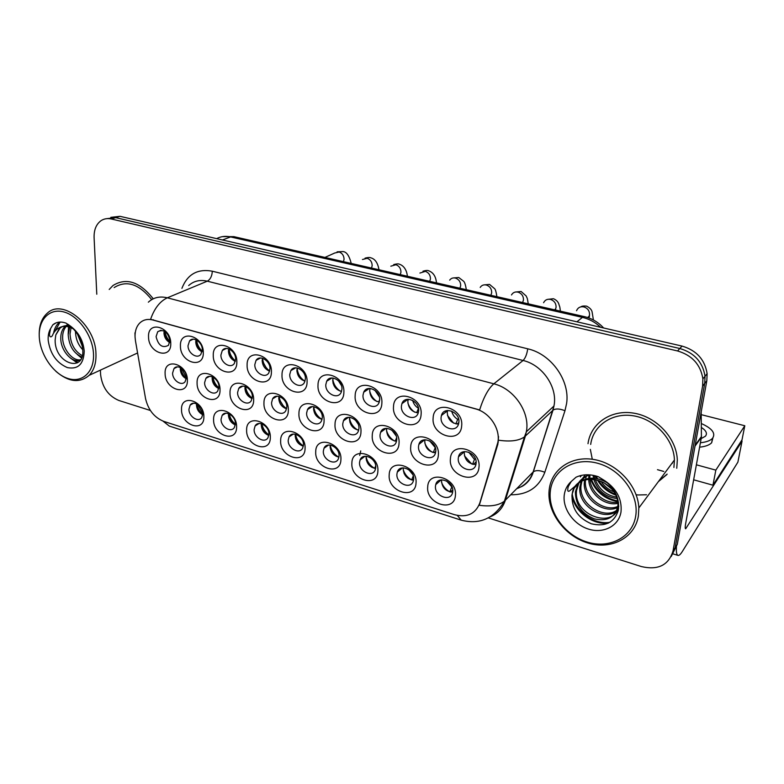 <?xml version="1.0" encoding="UTF-8"?>
<svg xmlns="http://www.w3.org/2000/svg" width="784" height="784" viewBox="0 0 784 784"><rect width="100%" height="100%" fill="white"/><g stroke="black" fill="none" stroke-linecap="round" stroke-linejoin="round"><path stroke-width="1.18" d="M203.869 416.716C204.467 433.072 181.222 425.585 181.525 409.728C180.624 393.362 204.222 400.536 203.869 416.716M188.944 409.228C188.728 416.549 198.372 422.87 201.743 417.558L202.88 413.57C203.125 406.269 193.55 399.928 190.149 405.093L188.944 409.228M305.084 448.399C305.074 465.294 279.663 457.111 280.643 440.745C280.309 423.83 306.132 431.68 305.084 448.399M288.218 440.167C287.63 448.428 299.566 454.945 302.693 448.007L303.447 444.91C304.074 436.688 292.226 430.142 289.041 436.894L288.218 440.167M340.913 459.61C340.677 476.701 314.482 468.264 315.717 451.721C315.589 434.61 342.226 442.705 340.913 459.61M323.341 451.114C322.596 459.747 335.493 466.284 338.433 458.699L339.041 456.014C339.815 447.409 327.036 440.843 324.017 448.223L323.341 451.114M377.878 471.174C377.398 488.461 350.379 479.759 351.879 463.04C351.977 445.733 379.466 454.093 377.878 471.174M359.552 462.403C358.651 471.439 372.596 477.966 375.281 469.694L375.752 467.45C376.692 458.454 362.874 451.888 360.091 459.943L359.552 462.403M270.323 437.521C270.529 454.23 245.882 446.292 246.617 430.102C246.078 413.374 271.127 420.979 270.323 437.521M254.134 429.544C253.693 437.472 264.776 443.94 268.03 437.59L268.922 434.15C269.402 426.261 258.406 419.763 255.104 425.937L254.134 429.544M236.601 426.966C237.013 443.489 213.081 435.786 213.591 419.763C212.866 403.221 237.18 410.61 236.601 426.966M221.059 419.234C220.735 426.849 231.064 433.248 234.387 427.447L235.406 423.713C235.768 416.128 225.527 409.699 222.156 415.344L221.059 419.234M416.03 483.12C415.285 500.594 387.414 491.617 389.197 474.722C389.53 457.209 417.911 465.833 416.03 483.12M396.92 474.046C395.832 483.512 410.934 490 413.305 481.004L413.638 479.259C414.765 469.822 399.791 463.305 397.312 472.066L396.92 474.046M455.416 495.449C454.406 513.128 425.624 503.857 427.711 486.776C428.309 469.067 457.621 477.975 455.416 495.449M435.483 486.07C434.199 495.998 450.575 502.387 452.544 492.636L452.74 491.45C454.073 481.543 437.835 475.114 435.737 484.63L435.483 486.07M187.386 380.201C188.091 396.841 164.905 389.697 165.11 373.547C164.101 356.896 187.641 363.698 187.386 380.201M172.588 373.106C172.431 380.348 181.623 386.62 185.151 381.632L186.484 377.241C186.68 370.028 177.566 363.727 173.999 368.568L172.588 373.106M220.03 389.942C220.549 406.778 196.676 399.428 197.088 383.092C196.255 366.255 220.5 373.262 220.03 389.942M204.614 382.631C204.359 390.158 214.199 396.518 217.717 391.04L218.932 386.884C219.226 379.387 209.465 373.008 205.908 378.319L204.614 382.631M324.076 421.018C323.949 438.432 297.822 430.387 298.939 413.511C298.714 396.077 325.282 403.77 324.076 421.018M306.632 412.972C305.966 421.527 318.304 428.044 321.528 420.773L322.302 417.627C323.008 409.111 310.787 402.555 307.485 409.62L306.632 412.972M360.963 432.033C360.591 449.653 333.631 441.353 335.023 424.291C335.013 406.651 362.443 414.579 360.963 432.033M342.765 423.713C341.942 432.69 355.319 439.197 358.317 431.22L358.935 428.525C359.797 419.597 346.557 413.041 343.461 420.792L342.765 423.713M399.036 443.401C398.399 461.227 370.587 452.662 372.263 435.404C372.488 417.558 400.81 425.751 399.036 443.401M380.054 434.806C379.044 444.224 393.578 450.692 396.283 441.951L396.733 439.765C397.782 430.396 383.396 423.889 380.573 432.376L380.054 434.806M438.354 455.141C437.443 473.183 408.719 464.344 410.698 446.89C411.179 428.819 440.441 437.286 438.354 455.141M418.538 446.253C417.333 456.151 433.15 462.521 435.473 452.985L435.767 451.378C437.021 441.519 421.361 435.1 418.901 444.371L418.538 446.253M253.663 399.987C253.977 417.01 229.389 409.444 230.016 392.931C229.379 375.899 254.359 383.121 253.663 399.987M237.601 392.441C237.219 400.281 247.803 406.72 251.272 400.693L252.35 396.822C252.771 389.021 242.285 382.553 238.767 388.394L237.601 392.441M288.336 410.346C288.424 427.564 263.081 419.754 263.953 403.064C263.512 385.836 289.276 393.284 288.336 410.346M271.597 402.555C271.078 410.738 282.485 417.225 285.856 410.6L286.787 407.072C287.346 398.929 276.046 392.402 272.607 398.821L271.597 402.555M478.985 467.274C477.779 485.531 448.105 476.398 450.408 458.738C451.153 440.461 481.396 449.212 478.985 467.274M458.297 458.072C456.876 468.499 474.095 474.722 475.947 464.353L476.094 463.373C477.564 452.985 460.512 446.723 458.513 456.807L458.297 458.072M170.755 343.333C171.559 360.277 148.45 353.496 148.539 337.022C147.441 320.078 170.902 326.516 170.755 343.333M156.085 336.65C158.299 345.46 162.396 348.37 168.393 345.381L169.942 340.57C167.786 331.808 163.719 328.849 157.721 331.701L156.085 336.65M203.311 352.575C203.918 369.715 180.114 362.727 180.428 346.077C179.487 328.937 203.664 335.572 203.311 352.575M188.023 345.685C187.817 353.123 197.166 359.435 200.861 354.309L202.292 349.713C202.527 342.324 193.276 335.973 189.542 340.932L188.023 345.685M236.846 362.1C237.258 379.436 212.738 372.243 213.268 355.407C212.513 338.061 237.434 344.901 236.846 362.1M220.921 354.985C220.598 362.727 230.643 369.127 234.328 363.472L235.621 359.141C235.974 351.438 226.027 345.009 222.303 350.477L220.921 354.985M307.083 382.043C307.054 399.801 280.995 392.147 282.005 374.919C281.662 357.161 308.171 364.433 307.083 382.043M289.766 374.448C289.178 382.915 300.919 389.423 304.427 382.504L305.397 378.878C306.025 370.46 294.412 363.913 290.835 370.607L289.766 374.448M271.421 371.92C271.627 389.462 246.343 382.043 247.107 365.011C246.558 347.459 272.254 354.515 271.421 371.92M254.82 364.57C254.369 372.655 265.217 379.123 268.834 372.87L269.97 368.852C270.46 360.816 259.729 354.319 256.054 360.366L254.82 364.57M421.106 414.422C420.312 432.827 391.647 424.418 393.509 406.582C393.882 388.158 423.076 396.175 421.106 414.422M401.428 406.034C400.301 415.863 415.491 422.243 418.205 412.982L418.627 410.894C419.783 401.114 404.769 394.675 401.927 403.652L401.428 406.034M381.867 403.28C381.347 421.469 353.584 413.315 355.152 395.695C355.27 377.496 383.523 385.248 381.867 403.28M363.012 395.165C362.09 404.505 375.997 410.973 379.064 402.555L379.662 399.879C380.632 390.589 366.883 384.072 363.707 392.235L363.012 395.165M343.882 392.49C343.617 410.463 316.726 402.564 318 385.14C317.883 367.167 345.244 374.674 343.882 392.49M325.811 384.65C325.066 393.529 337.826 400.036 341.148 392.402L341.942 389.207C342.735 380.377 330.113 373.831 326.693 381.22L325.811 384.65M461.668 425.937C460.571 444.577 430.955 435.884 433.14 417.833C433.777 399.183 463.971 407.464 461.668 425.937M441.108 417.245C439.765 427.633 456.376 433.846 458.62 423.713L458.875 422.272C460.257 411.953 443.842 405.671 441.431 415.51L441.108 417.245M202.801 414.756C198.95 412.786 196.833 409.562 196.461 405.073L196.539 403.789M303.32 446.125C298.341 444.528 295.627 441 295.186 435.561L295.333 434.218M338.913 457.15C333.504 455.739 330.564 452.133 330.103 446.331L330.26 445.047M375.624 468.489C369.774 467.303 366.589 463.628 366.089 457.444L366.246 456.249M268.804 435.385C264.218 433.64 261.719 430.2 261.307 425.095L261.435 423.742M235.318 424.938C231.113 423.056 228.81 419.724 228.409 414.942L228.516 413.609C229.379 418.215 231.643 421.988 235.308 424.928M413.521 480.151C407.19 479.23 403.75 475.486 403.211 468.901L403.358 467.842M452.652 492.146C445.822 491.539 442.107 487.736 441.51 480.729L441.637 479.847M186.357 378.839C182.672 376.839 180.653 373.635 180.281 369.244L180.418 367.539M218.765 388.56C214.738 386.639 212.523 383.327 212.141 378.633L212.317 376.849M322.067 419.313C316.854 417.813 314.021 414.217 313.58 408.513L313.845 406.7M358.69 430.132C353.025 428.848 349.958 425.173 349.488 419.087L349.762 417.333M396.498 441.255C390.363 440.236 387.041 436.482 386.532 430.004L386.806 428.348M435.551 452.701C428.917 451.986 425.32 448.174 424.761 441.265L425.016 439.765M252.154 398.537C247.754 396.724 245.353 393.313 244.951 388.296L245.167 386.473M286.572 408.778C281.779 407.112 279.173 403.603 278.751 398.252L278.996 396.42M475.917 464.471C468.744 464.118 464.853 460.257 464.236 452.897L464.461 451.594M169.756 342.588C166.247 340.54 164.317 337.375 163.954 333.082L164.16 330.975M202.056 351.83C198.205 349.86 196.098 346.577 195.726 341.981L195.98 339.766M235.337 361.316C231.123 359.444 228.83 356.054 228.448 351.154L228.752 348.86M305.035 381.083C300.027 379.505 297.312 375.918 296.901 370.322L297.293 367.98M269.647 371.067C265.051 369.323 262.552 365.834 262.16 360.591L262.513 358.259M418.244 412.854C411.825 412.002 408.356 408.19 407.837 401.398L408.268 399.262M379.28 401.967C373.36 400.83 370.166 397.076 369.685 390.716L370.117 388.462M341.559 391.383C336.111 390.001 333.171 386.326 332.73 380.358L333.141 378.045M458.522 424.046C451.564 423.546 447.801 419.675 447.243 412.433L447.644 410.463M135.446 340.736L135.044 336.875C134.907 331.103 136.436 326.526 139.63 323.155C143.168 319.725 147.588 318.676 152.89 320.019L475.633 408.925C489.667 412.423 500.721 429.152 497.82 442.49L479.759 503.142C475.408 513.99 466.999 517.842 454.524 514.696L163.885 421.429C154.301 417.568 148.186 409.934 145.54 398.527L135.446 340.736M360.738 450.918L359.709 455.475M590.342 449.379L592.292 459.257L590.342 449.379M636.167 494.782L638.156 494.959L636.167 494.782M638.284 494.969L646.526 494.763L638.284 494.969M148.352 302.183C153.488 297.45 159.809 295.999 167.325 297.812C159.985 301.232 154.399 308.396 150.587 319.294L479.632 409.934C483.64 397.243 488.373 388.541 493.832 383.817C513.422 388.501 529.337 410.904 526.662 430.044L525.378 436.11L505.337 500.3C502.73 508.15 497.742 513.638 490.363 516.744M666.89 474.516L658.354 481.65M671.212 556.532L677.288 544.331L706.815 380.769L704.718 383.396L705.022 376.251C702.729 362.061 694.32 352.81 679.816 348.508L115.689 217.648L106.487 218.687L115.689 217.648L679.816 348.508C694.32 352.81 702.729 362.061 705.022 376.251L704.718 383.396L675.161 547.663L704.718 383.396L702.601 386.051L702.895 378.878C700.582 364.599 692.135 355.299 677.552 350.958L111.357 218.991C107.516 218.138 104.086 218.697 101.067 220.657C96.216 224.185 93.894 229.839 94.1 237.64L96.785 294.216M498.536 436.58L497.869 444.195L479.269 505.298C490.5 506.807 498.879 505.425 504.416 501.152L533.12 472.007L552.994 410.189L554.268 404.358C557.012 386.002 541.891 364.756 523.075 360.483L207.29 281.182C199.969 279.506 193.766 280.956 188.67 285.552M153.252 298.812C139.728 281.73 126.312 277.301 112.984 285.513L109.211 289.463L112.984 285.513C126.312 277.301 139.728 281.73 153.252 298.812M676.768 468.264L677.317 460.061C676.661 438.295 656.6 416.784 633.805 413.148C611.01 409.277 590.656 423.429 588 443.685C590.656 423.429 611.01 409.277 633.805 413.148C656.6 416.784 676.661 438.295 677.317 460.061L676.768 468.264M100.381 370.136L100.597 374.566C102.204 387.286 108.27 395.91 118.796 400.448L150.371 410.483M488.314 517.901L641.4 566.567C658.08 570.409 668.615 565.235 673.015 551.034L702.601 386.051M658.923 480.896L667.145 474.124L658.923 480.896M706.815 380.769L707.119 373.664C704.845 359.542 696.486 350.35 682.051 346.087L119.981 216.315L110.809 217.344M445.665 412.198L445.498 410.973M446.331 410.689L446.429 411.6M447.478 415.442L453.622 423.125M451.721 411.11C452.544 414.667 454.534 417.421 457.699 419.371L458.513 418.705M455.867 423.899L457.699 419.371M457.043 424.066L458.846 422.596M462.697 453.162L462.491 452.103M463.305 451.819L463.422 452.535M464.451 455.847L471.684 463.981M468.773 452.192L474.477 459.424L475.339 458.65M472.566 464.255L474.477 459.424M473.379 464.422L476.123 461.943M440.196 480.69L440.069 480.131M449.771 491.891L451.907 486.727M441.539 482.405C443.136 486.541 445.88 489.667 449.781 491.803M446.625 480.994L451.751 486.874M450.388 492.029L452.74 489.873M406.494 400.379L406.406 399.517M407.856 402.878C409.081 406.739 411.355 409.836 414.677 412.159M412.668 400.418C413.54 403.819 415.471 406.445 418.46 408.307M416.657 412.737L418.45 408.415M369.685 390.912C370.734 395.342 373.115 398.86 376.839 401.467M374.899 390.275L379.358 396.851M378.682 401.918L379.681 399.585M336.767 389.178L333.063 383.317M332.808 379.485C333.651 384.346 336.091 388.207 340.119 391.059M338.443 380.789L341.373 385.424M301.732 379.652L296.95 371.557M297.136 368.539C297.763 373.743 300.213 377.878 304.466 380.946M423.419 440.765L423.301 440.04M424.781 442.872C426.222 446.929 428.779 450.075 432.464 452.299M429.671 440.882L435.326 447.693M433.278 452.515L435.198 447.791M434.218 452.672L435.767 451.378M390.216 438.57L387.639 435.13M386.522 430.445C387.776 434.983 390.403 438.481 394.411 440.951M391.873 430.151L396.175 435.884M395.224 441.137L396.645 437.756M354.28 428.446L349.831 422.057M349.36 417.304C350.115 422.723 352.829 426.927 357.504 429.936M355.436 420.155L358.004 423.83M358.347 430.093L358.915 428.779M408.082 478.367L404.083 473.526M411.639 479.955L413.266 475.957M403.192 469.518C404.632 474.095 407.445 477.554 411.639 479.896M408.807 469.724L412.688 474.428M412.355 480.082L413.648 478.985M676.504 545.556C676.043 551.701 676.553 554.984 678.042 555.425C679.14 555.621 680.59 554.298 682.374 551.436L737.891 462.139L742.036 441.235L685.647 528.818C685.098 528.563 685.079 526.917 685.608 523.879L701.406 437.256L695.026 446.096M742.036 441.235L741.801 440.167M701.19 411.923L701.406 437.256M151.694 299.635C139.013 283.886 126.498 279.868 114.141 287.581M55.87 371.322C68.502 382.092 79.615 383.415 89.209 375.301C94.031 370.215 96.285 363.031 95.962 353.76C95.638 325.125 62.887 298.145 47.373 313.12C41.679 318.147 38.965 325.615 39.229 335.532M93.502 353.888C92.747 335.915 78.723 315.991 64.043 312.003C49.353 307.749 37.965 320.058 39.327 337.669C40.474 355.221 53.724 374.095 68.022 378.515C82.32 383.19 94.472 371.93 93.502 353.888M72.687 328.535C67.532 325.448 63.092 325.38 59.388 328.339L55.811 334.935L55.135 340.099C54.713 363.678 84.368 373.262 82.79 350.34C82.036 340.746 77.93 332.681 70.472 326.134L66.072 323.145C60.868 321.293 56.448 321.852 52.822 324.831L50.568 328.633L49.51 333.994C49.265 337.992 52.058 337.522 52.969 334.18C55.203 330.123 58.3 327.594 62.269 326.595C65.611 325.928 69.08 326.575 72.687 328.535L73.529 329.025M82.771 349.742C78.126 344.862 75.705 338.855 75.499 331.73L75.499 331.328M82.379 346.44L77.498 334.16M81.869 356.985C73.657 353.378 69.09 345.96 68.188 334.739L69.766 327.212M82.271 355.632C74.803 351.487 70.727 344.264 70.021 333.974L71.079 327.732M80.262 360.16C72.53 363.766 60.348 350.693 60.77 337.786C60.809 333.053 62.25 329.231 65.092 326.34M80.527 359.778C72.598 361.365 62.318 348.88 62.632 337.022C62.651 332.808 63.827 329.27 66.179 326.409M65.827 325.703L68.071 324.331M66.905 325.644L68.306 324.498M55.811 334.935L60.054 328.075C62.818 325.801 66.268 325.135 70.413 326.085M53.586 333.151C54.419 328.457 56.37 324.811 59.427 322.224L59.594 322.097M77.214 362.904L70.256 357.906M81.477 358.004L77.283 354.456M68.198 334.053L68.512 326.83M68.737 325.762L68.953 324.948M52.822 324.831L56.203 322.822M54.792 331.465L60.123 322.067M77.979 362.424L74.039 360.032M81.791 357.2L81.154 356.73M673.907 467.47L674.416 460.002C673.897 439.599 655.159 419.362 633.776 415.863C612.392 412.149 593.204 425.379 590.685 444.42M638.382 515.97L638.833 507.963C638.039 486.07 617.714 463.883 594.801 459.669C571.889 455.22 551.632 468.989 549.241 489.314L549.104 490.529C546.977 512.099 564.696 536.119 587.863 543.008C610.991 550.201 634.873 538.069 638.382 515.97M635.667 516.254C639.372 495.008 621.398 469.753 598.074 463.383C574.809 456.69 552.789 469.939 550.388 490.715C547.653 511.393 564.392 534.992 586.755 541.94C609.07 549.192 632.316 537.599 635.667 516.254M603.739 482.67C590.754 476.466 580.895 478.318 574.172 488.236L572.075 494.332C571.35 508.101 577.779 517.92 591.352 523.781C605.209 527.024 614.176 522.634 618.253 510.6C619.938 499.33 615.499 489.392 604.925 480.808L598.427 476.76C590.293 473.977 582.826 474.124 576.034 477.211L571.291 481.425L568.488 486.168C567.763 487.775 566.783 493.067 569.801 490.706L580.611 481.503C587.98 478.318 595.683 478.71 603.739 482.67C612.343 487.609 617.086 494.479 617.988 503.289L617.861 506.297C614.95 517.499 607.1 521.693 594.311 518.861C581.846 513.755 575.544 504.759 575.387 491.852L578.337 483.12M614.078 491.95C608.609 489.784 604.288 486.286 601.132 481.445M612.079 489.324L604.121 482.866M617.194 498.546C605.66 497.232 597.878 490.902 593.851 479.553M593.517 478.171L593.096 475.31M616.734 497.144C606.502 495.439 599.378 489.647 595.37 479.779M594.899 478.279L594.331 475.565M617.988 503.348C605.258 506.395 588.951 493.959 588.735 479.426M588.706 478.397L588.97 475.202M617.91 502.24C605.62 504.288 590.93 493.009 589.901 479.367M589.823 478.26L589.891 475.251L588.804 476.496M618.733 506.836C605.424 515.362 581.924 499.232 584.413 481.523L584.59 480.102M617.841 506.425C604.19 512.756 583.208 496.929 585.521 480.259L585.55 479.886M618.547 508.983C607.228 523.467 577.063 507.111 579.935 486.639L581.209 481.239M618.586 508.679C606.493 521.409 578.298 505.014 581.062 485.355L581.983 480.925M618.752 506.003C614.911 529.7 573.075 515.921 576.534 490.539L579.013 482.601M585.707 478.808L586.314 476.211M581.336 480.915L582.541 478.524M583.002 477.779L585.432 474.83M582.14 480.484L583.237 478.005M578.817 482.415C581.699 478.544 585.462 476.035 590.107 474.888M579.268 482.17L587.794 474.771M574.172 488.236L579.503 482.121M579.856 481.866C588.245 476.633 597.437 476.966 607.414 482.875M608.364 523.144C592.969 525.143 575.093 512.334 571.889 495.792M580.385 476.897L580.542 475.594M617.851 501.682C604.758 499.261 595.693 491.823 590.636 479.357M615.92 495.184C607.982 492.313 601.857 487.334 597.545 480.259M596.585 478.514L595.35 475.81M609.942 522.291C594.027 525.143 574.672 511.256 572.193 493.724M580.934 476.27L581.022 475.476M617.743 500.947C605.209 498.428 596.428 491.235 591.391 479.367M615.42 494.204C608.296 491.382 602.7 486.835 598.623 480.563M597.516 478.691L596.222 476.045M696.388 464.804L715.831 470.126L744.8 425.751L701.229 414.658M693.654 479.798L712.96 485.198L742.007 439.853L744.8 425.751M657.482 469.685L663.764 471.449M715.831 470.126L712.96 485.198M699.602 447.174C705.414 446.547 709.432 445.077 711.656 442.754L712.901 437.874M700.406 442.764C706.227 442.137 710.255 440.677 712.48 438.374C715.949 433.405 712.235 428.456 701.327 423.536M701.17 438.589L705.394 436.237C707.56 433.523 706.217 430.592 701.366 427.456M319.01 418.176L313.649 409.954M313.757 407.072C314.6 412.296 317.246 416.353 321.685 419.234M371.694 467.274L366.412 460.365M374.674 468.381L375.703 465.912M366.118 457.121C367.373 462.08 370.224 465.823 374.674 468.352M372.508 459.385L374.223 461.609M336.189 456.308L330.182 447.899M330.231 445.185C331.289 450.447 334.141 454.436 338.766 457.141M301.615 445.586C298.459 443.068 296.313 439.873 295.186 435.992M295.539 434.267C296.489 439.256 299.096 443.146 303.359 445.92M267.53 370.166L262.16 360.522M262.591 358.278C263.071 363.551 265.433 367.784 269.667 370.989M234.23 360.846C231.104 357.876 229.202 354.27 228.516 350.027M229.114 348.998C229.594 353.819 231.701 357.808 235.425 360.954M201.831 351.732C198.44 348.517 196.47 344.617 195.931 340.001M196.617 340.08C197.117 344.431 198.979 348.125 202.194 351.154M169.795 342.363C166.688 339.198 164.885 335.444 164.366 331.083M165.081 331.514C165.6 335.366 167.208 338.708 169.912 341.55M284.631 408.062L278.751 398.468M279.124 396.449C279.839 401.594 282.338 405.661 286.601 408.65M251.174 398.164C247.901 395.312 245.843 391.755 244.99 387.512M245.568 386.61C246.254 391.334 248.469 395.165 252.242 398.125M218.628 388.501C215.11 385.434 212.993 381.592 212.288 377.006M212.993 377.153C213.66 381.416 215.62 384.973 218.883 387.835M186.396 378.594C183.231 375.585 181.32 371.939 180.653 367.657M181.369 368.068L186.474 377.78M268.001 435.12C264.551 432.376 262.326 428.868 261.327 424.585M261.895 423.889C262.777 428.476 265.1 432.141 268.873 434.904M229.251 413.903C230.075 418.048 232.123 421.459 235.396 424.154M202.84 414.462C199.636 411.61 197.637 408.092 196.813 403.917M197.548 404.309L202.88 413.638M497.272 444.734L497.869 444.195M152.89 320.019L153.458 319.774M527.73 348.811C526.926 354.28 525.368 358.18 523.075 360.483L493.832 383.817L167.325 297.812L207.29 281.182C210.367 279.427 212.033 276.105 212.307 271.205L527.73 348.811C551.23 354.005 570.154 380.573 566.607 403.466L564.97 410.728L544.821 472.291C538.922 487.442 527.573 494.929 510.766 494.773M134.956 332.837L135.024 336.032M457.327 515.431L461.227 520.164C479.71 524.878 494.106 518.538 504.416 501.152L524.457 436.894L553.21 410.003C555.944 408.454 559.864 408.689 564.97 410.728M460.874 520.047L169.324 426.094L163.023 421.126M145.51 398.38L145.706 399.399M498.585 440.196C510.247 441.911 518.871 440.814 524.457 436.894L526.427 431.71L554.033 405.965L533.336 471.801C536.06 470.077 539.892 470.243 544.821 472.291M181.908 288.345C187.425 274.253 197.568 268.54 212.307 271.205M677.552 350.958L682.051 346.087M111.357 218.991L119.981 216.315M673.015 551.034L675.161 547.663M516.744 488.677C524.81 485.815 530.268 480.259 533.12 472.007L533.336 471.801C530.435 481.611 523.526 485.953 520.635 487.011M600.642 327.291C595.33 322.283 589.254 318.98 582.424 317.373L230.604 236.925C225.518 235.808 220.863 236.376 216.649 238.64M222.46 239.982L230.604 236.925L233.877 236.65L584.492 316.658C591.92 318.412 598.3 322.185 603.611 327.977M584.492 316.658L582.424 317.373L576.916 321.812M576.544 310.709C577.984 307.475 580.513 306.23 584.149 306.985C587.892 308.426 589.686 311.101 589.529 315.001L588.431 317.794M543.596 302.712C545.076 299.841 547.467 298.773 550.76 299.488C554.415 300.909 556.179 303.545 556.072 307.406L555.17 309.964M511.491 294.951C512.991 292.422 515.235 291.501 518.224 292.187C521.791 293.579 523.536 296.176 523.467 299.998L522.614 302.536M480.2 287.424C481.69 285.209 483.787 284.416 486.511 285.062C489.99 286.425 491.715 289.002 491.686 292.785L490.882 295.294M449.683 280.133C451.143 278.183 453.103 277.516 455.582 278.124C458.983 279.457 460.688 281.995 460.688 285.739L459.934 288.228M695.192 445.175L701.474 436.492M50.568 328.633C48.706 331.838 47.922 335.738 48.196 340.325C50.176 353.829 56.566 362.923 67.365 367.608C78.116 369.617 83.741 364.119 84.231 351.114C83.202 340.599 78.616 332.269 70.472 326.134M571.291 481.425C567.371 484.982 565.039 489.461 564.274 494.871C562.363 508.689 573.623 524.565 588.608 529.131C603.553 533.894 618.89 525.995 621.006 511.854C622.143 499.349 616.792 489 604.925 480.808M672.309 463.422L672.437 462.668M419.91 273.057L425.408 271.352C428.74 272.665 430.416 275.174 430.455 278.879L429.74 281.348M390.834 266.188L395.969 264.737C399.223 266.031 400.889 268.51 400.957 272.175L400.291 274.625M362.453 259.504L367.245 258.289C370.42 259.553 372.067 262.003 372.165 265.639L371.538 268.059M324.929 257.426L334.719 253.016L339.188 251.997C342.304 253.242 343.921 255.662 344.058 259.249L343.47 261.66M497.82 442.49L498.389 441.97M447.566 410.708L441.431 415.51M331.965 377.976L326.693 381.22M369.401 388.452L363.707 392.235M408.033 399.272L401.927 403.652M260.464 357.994L256.054 360.366M295.666 367.823L290.835 370.607M226.321 348.449L222.303 350.477M193.197 339.198L189.542 340.932M161.034 330.211L157.721 331.701M464.451 451.633L458.513 456.807M276.977 396.224L272.607 398.821M242.775 386.149L238.767 388.394M424.644 439.785L418.901 444.371M386.002 428.368L380.573 432.376M348.547 417.313L343.461 420.792M312.218 406.602L307.485 409.62M209.583 376.379L205.908 378.319M177.351 366.892L173.999 368.568M441.069 479.916L435.737 484.63M402.427 467.901L397.312 472.066M225.802 413.227L222.156 415.344M259.053 423.497L255.104 425.937M364.942 456.278L360.091 459.943M328.584 445.008L324.017 448.223M293.304 434.091L289.041 436.894M193.511 403.241L190.149 405.093M702.895 378.878L707.119 373.664M222.499 236.621L233.877 236.65M580.836 306.867C581.777 306.054 583.717 305.819 586.667 306.162C590.136 307.985 591.979 310.092 592.194 312.502L593.41 319.99M588.892 317.971L589.509 316.06L587.539 317.5M547.673 299.361L553.455 298.724C556.405 299.978 558.237 301.879 558.953 304.427C559.688 307.152 559.649 305.074 560.403 311.16M555.64 310.072L555.738 308.974L554.533 309.817M515.333 292.04L521.095 291.472L526.221 296.009C527.181 298.782 527.093 296.372 528.249 303.82M522.967 302.614L522.899 302.007L522.252 302.457M483.787 284.915L489.539 284.406L494.665 288.728C495.429 289.374 496.184 292.02 496.899 296.666M453.015 277.967L458.767 277.516L463.638 281.26C464.696 282.25 465.598 285.062 466.333 289.688M677.895 555.376L672.986 553.857M60.054 328.075L62.269 326.595M67.561 325.056L65.993 325.683M137.582 352.967L89.209 375.301M674.416 460.002L638.833 507.963M572.389 492.842C573.143 487.922 575.877 484.14 580.611 481.494M585.521 480.259L584.413 481.523M581.062 485.355L579.935 486.639M576.534 490.539L575.387 491.852M618.537 502.583L617.988 503.289M711.656 442.754L712.48 438.374M422.988 271.186C425.83 270.372 427.75 270.235 428.74 270.794C431.18 271.803 435.6 273.939 436.502 282.887M393.676 264.58C396.665 263.796 398.586 263.679 399.448 264.228C400.967 264.678 406.435 267.021 407.386 276.242M365.06 258.132C367.921 257.397 369.852 257.299 370.852 257.828C375.115 258.975 377.819 262.954 378.976 269.755M337.12 251.831L342.941 251.576C346.499 251.752 349.262 255.702 351.222 263.424"/></g></svg>
